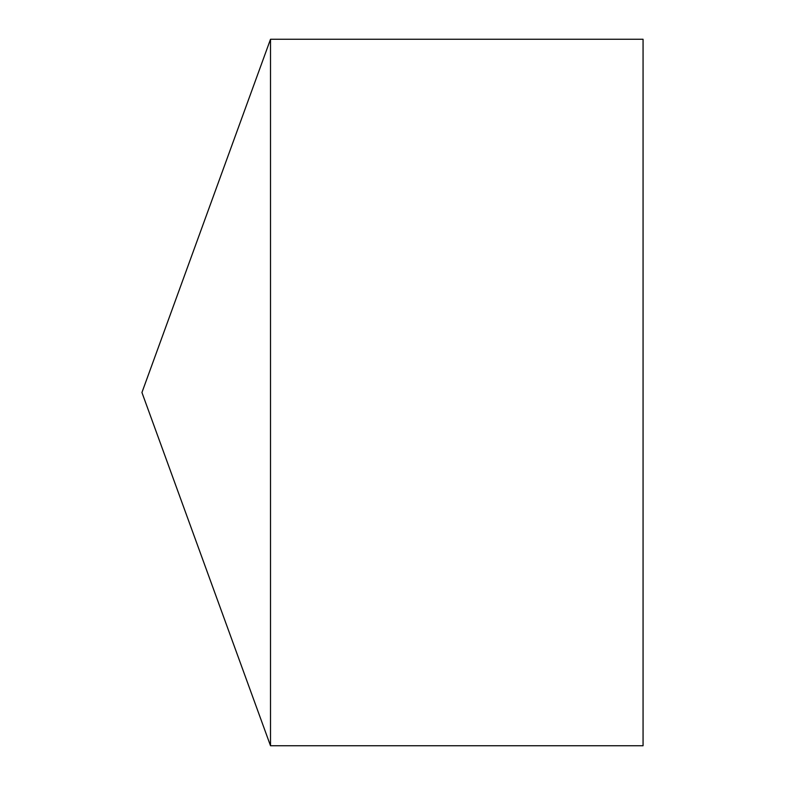 <?xml version="1.0" encoding="UTF-8"?>
<svg xmlns="http://www.w3.org/2000/svg" width="785" height="785" viewBox="0 0 785 785"><rect width="100%" height="100%" fill="white"/><g stroke="black" fill="none" stroke-linecap="round" stroke-linejoin="round"><path stroke-width="1.18" d="M141.938 392.5L270.511 745.75L270.511 39.25L141.938 392.5L270.511 745.75L643.062 745.75L643.062 39.25L270.511 39.25M643.062 745.75L270.511 745.75"/></g></svg>
